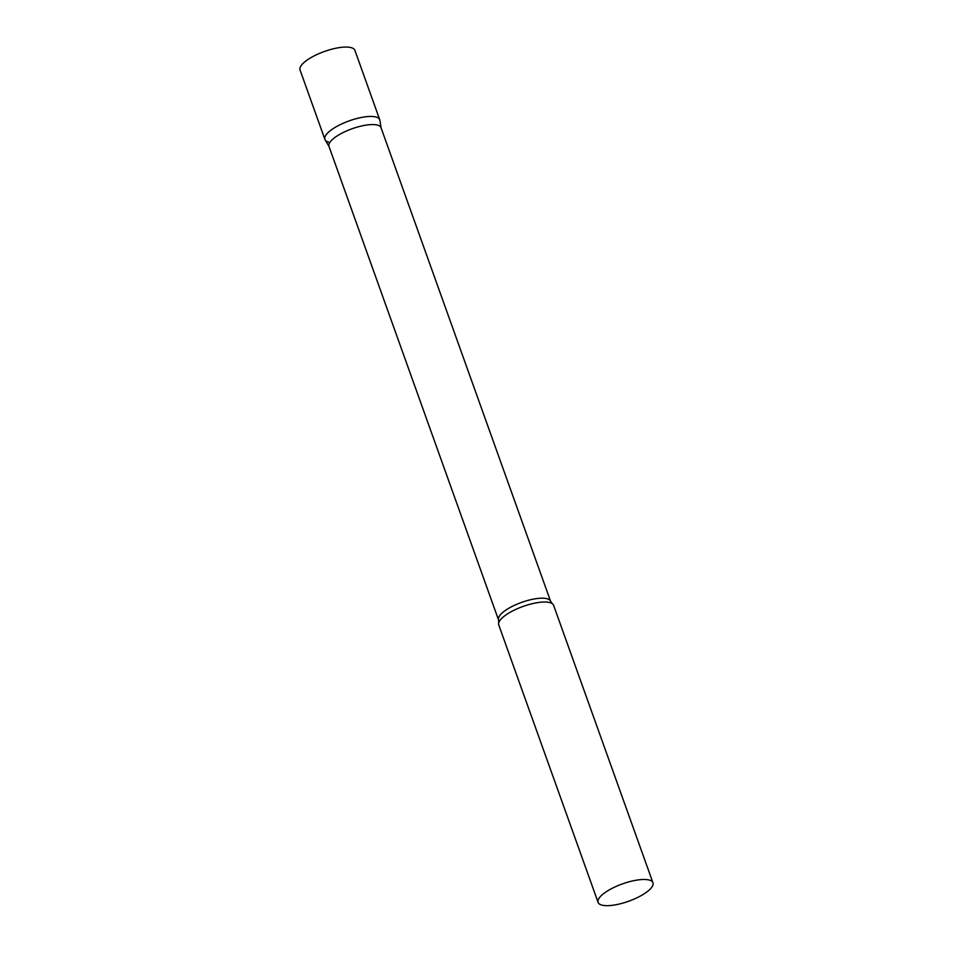 <?xml version="1.0" encoding="UTF-8"?>
<svg xmlns="http://www.w3.org/2000/svg" width="953" height="953" viewBox="0 0 953 953"><rect width="100%" height="100%" fill="white"/><g stroke="black" fill="none" stroke-linecap="round" stroke-linejoin="round"><path stroke-width="1.43" d="M376.018 117.016A29.126 9.208 -19.7 0 1 379.735 119.721L354.897 50.354A29.126 9.208 -19.7 0 0 351.18 47.65A29.126 9.208 -19.7 0 0 318.659 53.761A29.126 9.208 -19.7 0 0 300.052 69.986L324.89 139.352A29.126 9.208 -19.7 0 1 343.497 123.128A29.126 9.208 -19.7 0 1 376.018 117.016M328.606 142.057A29.126 9.208 -19.7 0 1 324.89 139.352M498.538 619.938A27.649 8.744 160.3 0 1 511.153 606.954A27.649 8.744 160.3 0 1 550.596 601.295L381.021 127.69A27.649 8.744 160.3 0 0 341.579 133.349A27.649 8.744 160.3 0 0 328.964 146.333L498.538 619.938L498.729 622.845A29.126 9.208 160.3 0 0 498.753 624.93L598.103 902.396A29.126 9.208 160.3 0 0 639.642 896.439A29.126 9.208 160.3 0 0 652.948 882.764A29.126 9.208 160.3 0 0 611.397 888.72A29.126 9.208 160.3 0 0 598.103 902.396M381.105 127.928L379.866 120.245A29.126 9.208 160.3 0 0 338.196 125.677A29.126 9.208 160.3 0 0 325.128 139.853L329.047 146.571M652.948 882.764L553.598 605.286A29.126 9.208 160.3 0 0 552.299 603.666A29.126 9.208 160.3 0 0 512.047 611.254A29.126 9.208 160.3 0 0 498.729 622.845M550.596 601.295L552.299 603.666"/></g></svg>
